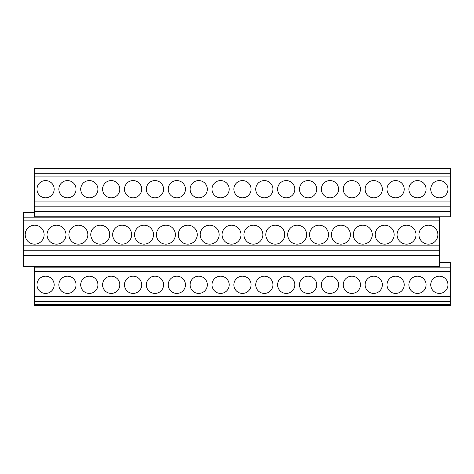 <?xml version="1.0" encoding="UTF-8"?>
<svg xmlns="http://www.w3.org/2000/svg" width="474" height="474" viewBox="0 0 474 474"><rect width="100%" height="100%" fill="white"/><g stroke="black" fill="none" stroke-linecap="round" stroke-linejoin="round"><path stroke-width="0.71" d="M23.7 255.516L23.7 266.714L439.362 266.714L439.362 255.516L23.7 255.516L23.7 250.764L439.362 250.764L439.362 255.516M34.638 212.453L23.7 212.453L23.7 250.764M23.7 245.828L439.362 245.828L439.362 250.764M23.7 220.854L439.362 220.854L439.362 245.828M44.112 234.677A9.474 9.474 0 0 0 34.638 225.197A9.474 9.474 0 0 0 25.163 234.677A9.474 9.474 0 0 0 34.638 244.151A9.474 9.474 0 0 0 44.112 234.677M65.987 234.677A9.474 9.474 0 0 0 56.513 225.197A9.474 9.474 0 0 0 47.039 234.677A9.474 9.474 0 0 0 56.513 244.151A9.474 9.474 0 0 0 65.987 234.677M87.868 234.677A9.474 9.474 0 0 0 78.394 225.197A9.474 9.474 0 0 0 68.92 234.677A9.474 9.474 0 0 0 78.394 244.151A9.474 9.474 0 0 0 87.868 234.677M109.743 234.677A9.474 9.474 0 0 0 100.269 225.197A9.474 9.474 0 0 0 90.795 234.677A9.474 9.474 0 0 0 100.269 244.151A9.474 9.474 0 0 0 109.743 234.677M131.618 234.677A9.474 9.474 0 0 0 122.144 225.197A9.474 9.474 0 0 0 112.67 234.677A9.474 9.474 0 0 0 122.144 244.151A9.474 9.474 0 0 0 131.618 234.677M153.499 234.677A9.474 9.474 0 0 0 144.025 225.197A9.474 9.474 0 0 0 134.551 234.677A9.474 9.474 0 0 0 144.025 244.151A9.474 9.474 0 0 0 153.499 234.677M175.374 234.677A9.474 9.474 0 0 0 165.9 225.197A9.474 9.474 0 0 0 156.426 234.677A9.474 9.474 0 0 0 165.9 244.151A9.474 9.474 0 0 0 175.374 234.677M197.249 234.677A9.474 9.474 0 0 0 187.775 225.197A9.474 9.474 0 0 0 178.301 234.677A9.474 9.474 0 0 0 187.775 244.151A9.474 9.474 0 0 0 197.249 234.677M219.13 234.677A9.474 9.474 0 0 0 209.656 225.197A9.474 9.474 0 0 0 200.182 234.677A9.474 9.474 0 0 0 209.656 244.151A9.474 9.474 0 0 0 219.13 234.677M241.005 234.677A9.474 9.474 0 0 0 231.531 225.197A9.474 9.474 0 0 0 222.057 234.677A9.474 9.474 0 0 0 231.531 244.151A9.474 9.474 0 0 0 241.005 234.677M262.88 234.677A9.474 9.474 0 0 0 253.406 225.197A9.474 9.474 0 0 0 243.932 234.677A9.474 9.474 0 0 0 253.406 244.151A9.474 9.474 0 0 0 262.88 234.677M284.761 234.677A9.474 9.474 0 0 0 275.287 225.197A9.474 9.474 0 0 0 265.813 234.677A9.474 9.474 0 0 0 275.287 244.151A9.474 9.474 0 0 0 284.761 234.677M306.637 234.677A9.474 9.474 0 0 0 297.162 225.197A9.474 9.474 0 0 0 287.688 234.677A9.474 9.474 0 0 0 297.162 244.151A9.474 9.474 0 0 0 306.637 234.677M328.512 234.677A9.474 9.474 0 0 0 319.038 225.197A9.474 9.474 0 0 0 309.563 234.677A9.474 9.474 0 0 0 319.038 244.151A9.474 9.474 0 0 0 328.512 234.677M350.387 234.677A9.474 9.474 0 0 0 340.913 225.197A9.474 9.474 0 0 0 331.439 234.677A9.474 9.474 0 0 0 340.913 244.151A9.474 9.474 0 0 0 350.387 234.677M372.268 234.677A9.474 9.474 0 0 0 362.794 225.197A9.474 9.474 0 0 0 353.32 234.677A9.474 9.474 0 0 0 362.794 244.151A9.474 9.474 0 0 0 372.268 234.677M394.143 234.677A9.474 9.474 0 0 0 384.669 225.197A9.474 9.474 0 0 0 375.195 234.677A9.474 9.474 0 0 0 384.669 244.151A9.474 9.474 0 0 0 394.143 234.677M416.018 234.677A9.474 9.474 0 0 0 406.544 225.197A9.474 9.474 0 0 0 397.07 234.677A9.474 9.474 0 0 0 406.544 244.151A9.474 9.474 0 0 0 416.018 234.677M437.899 234.677A9.474 9.474 0 0 0 428.425 225.197A9.474 9.474 0 0 0 418.951 234.677A9.474 9.474 0 0 0 428.425 244.151A9.474 9.474 0 0 0 437.899 234.677M23.7 217.193L439.362 217.193L439.362 220.854M439.362 216.76L439.362 217.193M450.3 304.61L450.3 305.475L34.638 305.475L34.638 301.351L450.3 301.351L450.3 304.61L34.638 304.61M34.638 266.714L34.638 301.351M34.638 267.146L450.3 267.146L450.3 301.351M439.362 262.406L450.3 262.406L450.3 267.146M34.638 216.76L34.638 211.594L450.3 211.594L450.3 216.76L34.638 216.76M34.638 173.265L450.3 173.265L450.3 168.525L34.638 168.525L34.638 211.594M34.638 176.926L450.3 176.926L450.3 211.594M450.3 173.265L450.3 176.926M34.638 201.9L450.3 201.9M54.19 189.197A8.615 8.615 0 0 0 45.575 180.582A8.615 8.615 0 0 0 36.966 189.197A8.615 8.615 0 0 0 45.575 197.812A8.615 8.615 0 0 0 54.19 189.197M76.065 189.197A8.615 8.615 0 0 0 67.456 180.582A8.615 8.615 0 0 0 58.841 189.197A8.615 8.615 0 0 0 67.456 197.812A8.615 8.615 0 0 0 76.065 189.197M97.946 189.197A8.615 8.615 0 0 0 89.331 180.582A8.615 8.615 0 0 0 80.716 189.197A8.615 8.615 0 0 0 89.331 197.812A8.615 8.615 0 0 0 97.946 189.197M119.821 189.197A8.615 8.615 0 0 0 111.206 180.582A8.615 8.615 0 0 0 102.597 189.197A8.615 8.615 0 0 0 111.206 197.812A8.615 8.615 0 0 0 119.821 189.197M141.696 189.197A8.615 8.615 0 0 0 133.087 180.582A8.615 8.615 0 0 0 124.472 189.197A8.615 8.615 0 0 0 133.087 197.812A8.615 8.615 0 0 0 141.696 189.197M163.577 189.197A8.615 8.615 0 0 0 154.962 180.582A8.615 8.615 0 0 0 146.347 189.197A8.615 8.615 0 0 0 154.962 197.812A8.615 8.615 0 0 0 163.577 189.197M185.453 189.197A8.615 8.615 0 0 0 176.838 180.582A8.615 8.615 0 0 0 168.223 189.197A8.615 8.615 0 0 0 176.838 197.812A8.615 8.615 0 0 0 185.453 189.197M207.328 189.197A8.615 8.615 0 0 0 198.713 180.582A8.615 8.615 0 0 0 190.104 189.197A8.615 8.615 0 0 0 198.713 197.812A8.615 8.615 0 0 0 207.328 189.197M229.203 189.197A8.615 8.615 0 0 0 220.594 180.582A8.615 8.615 0 0 0 211.979 189.197A8.615 8.615 0 0 0 220.594 197.812A8.615 8.615 0 0 0 229.203 189.197M251.084 189.197A8.615 8.615 0 0 0 242.469 180.582A8.615 8.615 0 0 0 233.854 189.197A8.615 8.615 0 0 0 242.469 197.812A8.615 8.615 0 0 0 251.084 189.197M272.959 189.197A8.615 8.615 0 0 0 264.344 180.582A8.615 8.615 0 0 0 255.735 189.197A8.615 8.615 0 0 0 264.344 197.812A8.615 8.615 0 0 0 272.959 189.197M294.834 189.197A8.615 8.615 0 0 0 286.225 180.582A8.615 8.615 0 0 0 277.61 189.197A8.615 8.615 0 0 0 286.225 197.812A8.615 8.615 0 0 0 294.834 189.197M316.715 189.197A8.615 8.615 0 0 0 308.1 180.582A8.615 8.615 0 0 0 299.485 189.197A8.615 8.615 0 0 0 308.1 197.812A8.615 8.615 0 0 0 316.715 189.197M338.59 189.197A8.615 8.615 0 0 0 329.975 180.582A8.615 8.615 0 0 0 321.366 189.197A8.615 8.615 0 0 0 329.975 197.812A8.615 8.615 0 0 0 338.59 189.197M360.465 189.197A8.615 8.615 0 0 0 351.856 180.582A8.615 8.615 0 0 0 343.241 189.197A8.615 8.615 0 0 0 351.856 197.812A8.615 8.615 0 0 0 360.465 189.197M382.346 189.197A8.615 8.615 0 0 0 373.731 180.582A8.615 8.615 0 0 0 365.116 189.197A8.615 8.615 0 0 0 373.731 197.812A8.615 8.615 0 0 0 382.346 189.197M404.221 189.197A8.615 8.615 0 0 0 395.606 180.582A8.615 8.615 0 0 0 386.997 189.197A8.615 8.615 0 0 0 395.606 197.812A8.615 8.615 0 0 0 404.221 189.197M426.096 189.197A8.615 8.615 0 0 0 417.487 180.582A8.615 8.615 0 0 0 408.872 189.197A8.615 8.615 0 0 0 417.487 197.812A8.615 8.615 0 0 0 426.096 189.197M447.977 189.197A8.615 8.615 0 0 0 439.362 180.582A8.615 8.615 0 0 0 430.748 189.197A8.615 8.615 0 0 0 439.362 197.812A8.615 8.615 0 0 0 447.977 189.197M34.638 206.842L450.3 206.842M34.638 271.442L450.3 271.442M34.638 296.416L450.3 296.416M54.19 284.803A8.615 8.615 0 0 0 45.575 276.188A8.615 8.615 0 0 0 36.966 284.803A8.615 8.615 0 0 0 45.575 293.418A8.615 8.615 0 0 0 54.19 284.803M76.065 284.803A8.615 8.615 0 0 0 67.456 276.188A8.615 8.615 0 0 0 58.841 284.803A8.615 8.615 0 0 0 67.456 293.418A8.615 8.615 0 0 0 76.065 284.803M97.946 284.803A8.615 8.615 0 0 0 89.331 276.188A8.615 8.615 0 0 0 80.716 284.803A8.615 8.615 0 0 0 89.331 293.418A8.615 8.615 0 0 0 97.946 284.803M119.821 284.803A8.615 8.615 0 0 0 111.206 276.188A8.615 8.615 0 0 0 102.597 284.803A8.615 8.615 0 0 0 111.206 293.418A8.615 8.615 0 0 0 119.821 284.803M141.696 284.803A8.615 8.615 0 0 0 133.087 276.188A8.615 8.615 0 0 0 124.472 284.803A8.615 8.615 0 0 0 133.087 293.418A8.615 8.615 0 0 0 141.696 284.803M163.577 284.803A8.615 8.615 0 0 0 154.962 276.188A8.615 8.615 0 0 0 146.347 284.803A8.615 8.615 0 0 0 154.962 293.418A8.615 8.615 0 0 0 163.577 284.803M185.453 284.803A8.615 8.615 0 0 0 176.838 276.188A8.615 8.615 0 0 0 168.223 284.803A8.615 8.615 0 0 0 176.838 293.418A8.615 8.615 0 0 0 185.453 284.803M207.328 284.803A8.615 8.615 0 0 0 198.713 276.188A8.615 8.615 0 0 0 190.104 284.803A8.615 8.615 0 0 0 198.713 293.418A8.615 8.615 0 0 0 207.328 284.803M229.203 284.803A8.615 8.615 0 0 0 220.594 276.188A8.615 8.615 0 0 0 211.979 284.803A8.615 8.615 0 0 0 220.594 293.418A8.615 8.615 0 0 0 229.203 284.803M251.084 284.803A8.615 8.615 0 0 0 242.469 276.188A8.615 8.615 0 0 0 233.854 284.803A8.615 8.615 0 0 0 242.469 293.418A8.615 8.615 0 0 0 251.084 284.803M272.959 284.803A8.615 8.615 0 0 0 264.344 276.188A8.615 8.615 0 0 0 255.735 284.803A8.615 8.615 0 0 0 264.344 293.418A8.615 8.615 0 0 0 272.959 284.803M294.834 284.803A8.615 8.615 0 0 0 286.225 276.188A8.615 8.615 0 0 0 277.61 284.803A8.615 8.615 0 0 0 286.225 293.418A8.615 8.615 0 0 0 294.834 284.803M316.715 284.803A8.615 8.615 0 0 0 308.1 276.188A8.615 8.615 0 0 0 299.485 284.803A8.615 8.615 0 0 0 308.1 293.418A8.615 8.615 0 0 0 316.715 284.803M338.59 284.803A8.615 8.615 0 0 0 329.975 276.188A8.615 8.615 0 0 0 321.366 284.803A8.615 8.615 0 0 0 329.975 293.418A8.615 8.615 0 0 0 338.59 284.803M360.465 284.803A8.615 8.615 0 0 0 351.856 276.188A8.615 8.615 0 0 0 343.241 284.803A8.615 8.615 0 0 0 351.856 293.418A8.615 8.615 0 0 0 360.465 284.803M382.346 284.803A8.615 8.615 0 0 0 373.731 276.188A8.615 8.615 0 0 0 365.116 284.803A8.615 8.615 0 0 0 373.731 293.418A8.615 8.615 0 0 0 382.346 284.803M404.221 284.803A8.615 8.615 0 0 0 395.606 276.188A8.615 8.615 0 0 0 386.997 284.803A8.615 8.615 0 0 0 395.606 293.418A8.615 8.615 0 0 0 404.221 284.803M426.096 284.803A8.615 8.615 0 0 0 417.487 276.188A8.615 8.615 0 0 0 408.872 284.803A8.615 8.615 0 0 0 417.487 293.418A8.615 8.615 0 0 0 426.096 284.803M447.977 284.803A8.615 8.615 0 0 0 439.362 276.188A8.615 8.615 0 0 0 430.748 284.803A8.615 8.615 0 0 0 439.362 293.418A8.615 8.615 0 0 0 447.977 284.803"/></g></svg>
